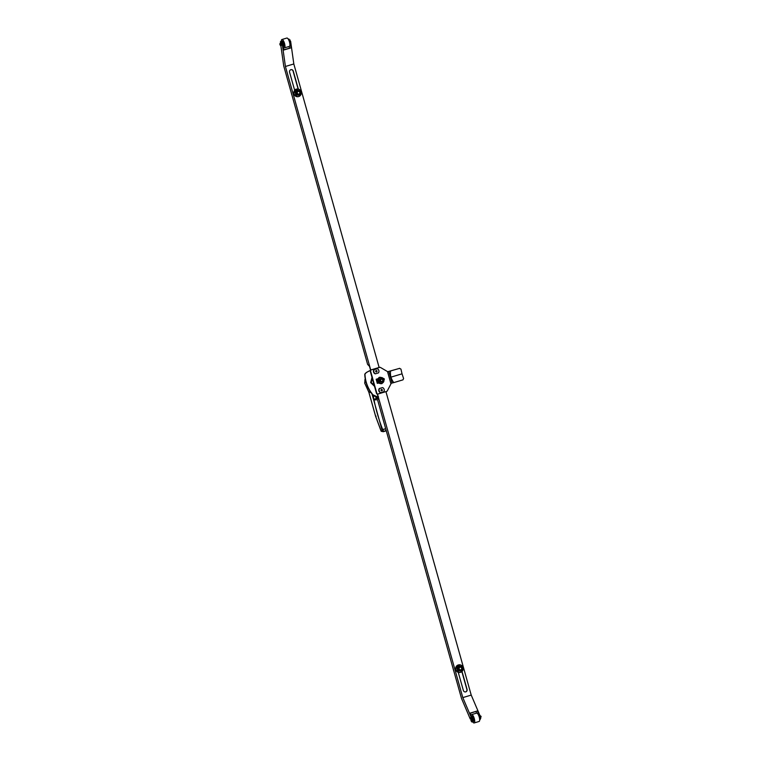 <?xml version="1.0" encoding="UTF-8"?>
<svg xmlns="http://www.w3.org/2000/svg" width="761" height="761" viewBox="0 0 761 761"><rect width="100%" height="100%" fill="white"/><g stroke="black" fill="none" stroke-linecap="round" stroke-linejoin="round"><path stroke-width="1.14" d="M284.395 47.886L289.351 46.402A4.357 1.389 -106.7 0 0 289.494 42.045A4.357 1.389 -106.7 0 0 286.849 38.05L281.903 39.534A4.357 1.389 73.3 0 1 284.547 43.529A4.357 1.389 73.3 0 1 284.395 47.886A4.357 1.389 73.3 0 1 283.282 47.201M281.323 41.389A4.357 1.389 73.3 0 1 281.903 39.534M289.922 44.547A2.749 0.875 -106.7 0 0 289.96 41.817A2.749 0.875 -106.7 0 0 288.352 39.287M283.187 46.564L283.748 46.402A2.749 0.875 -106.7 0 0 283.834 43.653A2.749 0.875 -106.7 0 0 282.169 41.132L281.38 41.37A2.749 0.875 73.3 0 1 283.044 43.891A2.749 0.875 73.3 0 1 283.168 46.431M379.13 367.468L293.822 63.962L290.635 41.294L290.084 41.455L290.978 47.857L283.682 50.045L282.778 43.643L281.228 41.484A2.749 0.875 73.3 0 1 281.38 41.37M280.6 44.538L280.562 45.622L279.896 44.623L279.934 43.529L280.6 44.538M281.028 43.206L281.656 45.299M294.678 90.359L289.57 72.209A2.045 1.931 -97.3 0 1 291.168 69.632A2.045 1.931 -97.3 0 1 293.28 71.106L298.341 89.094M293.822 63.962L285.413 66.473L370.731 370.017M293.28 71.106L293.09 71.125A2.045 1.931 82.7 0 0 291.073 69.651M293.09 71.125L298.122 89.056M285.413 66.473L282.226 43.805L280.495 41.589L280.524 43.358M280.838 45.536L283.739 65.988L367.62 364.405L369.494 366.336L370.569 370.141M288.8 39.22L290.635 41.294M283.644 49.779L290.978 47.857M289.151 46.469L289.38 48.067M290.084 41.455L288.885 39.601M471.107 715.587A4.357 1.389 73.3 0 1 471.649 714.598A4.357 1.389 73.3 0 1 474.293 718.593A4.357 1.389 73.3 0 1 474.151 722.95A4.357 1.389 73.3 0 1 472.648 721.713M474.151 722.95L479.097 721.466A4.357 1.389 -106.7 0 0 479.249 717.109A4.357 1.389 -106.7 0 0 476.605 713.114L471.649 714.598M471.525 716.548A2.749 0.875 73.3 0 1 472.8 718.955A2.749 0.875 73.3 0 1 472.705 721.694L473.494 721.466A2.749 0.875 -106.7 0 0 473.589 718.717A2.749 0.875 -106.7 0 0 471.925 716.196L471.43 716.339M479.677 719.611A2.749 0.875 -106.7 0 0 479.715 716.881A2.749 0.875 -106.7 0 0 478.098 714.351M480.752 717.566L481.104 716.377L479.944 715.53M471.772 719.212L470.46 717.671L471.468 721.038L471.772 719.212M462.022 671.43L467.064 689.352A2.045 1.931 -97.3 0 1 465.466 691.93A2.045 1.931 -97.3 0 1 463.354 690.455L458.255 672.334M377.494 394.065L462.812 697.599L471.221 695.088L385.932 391.63M465.371 691.939A2.045 1.931 82.7 0 0 466.864 689.371L467.064 689.352M461.87 671.582L466.864 689.371M471.221 695.088L480.562 716.967L480.058 719.421M462.812 697.599L472.143 719.478L472.705 719.316L470.07 713.133L477.366 710.955L480.001 717.128L479.953 719.04M377.285 394.046L378.341 397.794L377.637 400.058L461.518 698.474L470.26 719.012M470.907 720.543L471.782 721.961L472.143 719.478M476.595 713.114L475.948 711.592M477.366 710.955L470.146 713.323M472.705 719.316L472.2 721.77M383.867 379.72A0.751 0.713 82.7 0 0 383.382 378.559A0.751 0.713 -97.3 0 1 384.305 379.054A0.751 0.713 -97.3 0 1 383.915 379.948M377.285 383.316L378.265 383.021L377.275 383.287M377.751 394.017A1.094 1.027 -97.3 0 1 376.457 393.266L370.274 371.254A1.094 1.027 -97.3 0 1 370.968 369.913L379.33 367.411A1.094 1.027 -97.3 0 1 379.644 367.363M387.73 371.71L399.706 368.324L387.806 371.749L380.462 367.458A1.094 1.027 -97.3 0 0 379.834 367.335L379.482 367.373M378.369 383.049L377.304 383.373L376.153 379.263L377.979 378.712M388.833 371.501L392.077 383.03L391.297 383.211L387.292 390.897A1.094 1.027 -97.3 0 1 386.674 391.411L378.093 393.979A1.094 1.027 -97.3 0 1 376.809 393.228L370.626 371.206A1.094 1.027 -97.3 0 1 371.32 369.865L370.968 369.913M394.074 382.517L402.95 379.863L403.596 378.521L402.036 373.832L390.84 377.18C392.353 380.747 393.437 382.526 394.074 382.517L392.077 383.03M379.33 367.411L379.682 367.363A1.094 1.027 -97.3 0 1 379.834 367.335M379.682 367.363L371.32 369.865M390.84 377.18C390.288 373.385 390.288 371.32 390.84 370.978M402.036 373.832L400.942 369.085L399.354 368.372M297.323 93.108A1.341 1.265 -97.3 0 1 298.369 91.415A1.341 1.265 -97.3 0 1 299.758 92.385A1.341 1.265 -97.3 0 1 298.712 94.079A1.341 1.265 -97.3 0 1 297.323 93.108M297.779 90.102L295.981 92.1L296.714 94.697L299.301 95.391L301.071 93.394L300.338 90.797L296.885 90.217L295.087 92.214L295.82 94.811L299.301 95.391M296.714 94.697L295.82 94.811M295.087 92.214L295.981 92.1M461.594 668.158A1.341 1.265 -97.3 0 1 460.548 669.851A1.341 1.265 -97.3 0 1 459.168 668.881A1.341 1.265 -97.3 0 1 460.215 667.188A1.341 1.265 -97.3 0 1 461.594 668.158M461.118 671.173L457.665 670.593L456.933 667.996L458.759 665.98L462.184 666.579L462.916 669.176L461.118 671.173L458.56 670.479L457.827 667.882L459.654 665.865M456.933 667.996L457.827 667.882M458.56 670.479L457.665 670.593M377.97 378.721L376.153 379.273M377.075 379.768L377.827 382.431M377.256 383.211L376.191 379.397M376.162 379.301L377.894 378.807M375.905 396.7A1.769 0.561 -106.7 0 0 375.944 396.852A1.769 0.561 -106.7 0 0 377.171 398.317A1.769 0.561 -106.7 0 0 377.114 396.842M376.086 396.738A1.636 0.523 -106.7 0 0 376.105 396.804A1.636 0.523 -106.7 0 0 377.095 398.307A1.636 0.523 -106.7 0 0 377.199 398.231M381.974 381.699A1.398 1.322 -97.3 0 1 380.31 380.633A1.398 1.322 -97.3 0 1 381.423 378.978A1.398 1.322 -97.3 0 1 381.974 381.699M381.993 381.442A1.132 1.075 -97.3 0 1 380.652 380.652A1.132 1.075 -97.3 0 1 381.375 379.254A1.132 1.075 -97.3 0 1 382.716 380.043A1.132 1.075 -97.3 0 1 381.993 381.442M365.613 380.643L364.719 383.163L368.8 392.077M368.752 391.763L371.739 392.999M365.213 378.664L364.719 383.173L368.809 392.124M377.266 396.842L378.502 396.709L377.266 396.842L372.51 394.588C367.715 388.728 365.137 381.946 364.757 374.269L366.45 372.433L370.369 370.398M377.199 396.842L377.637 398.403L376.115 398.602A55.972 17.855 73.3 0 1 375.763 396.662M386.15 430.326L383.392 431.677L386.284 430.802L383.392 431.668L382.374 431.145L383.401 431.154L382.983 429.661L381.794 429.099L372.719 396.51L374.479 396.177M368.628 391.325L375.649 416.296L376.124 416.162L375.649 416.296L381.232 431.306L383.268 431.696M364.919 379.653L364.909 380.938M377.97 396.795L378.055 396.785A6.545 6.193 -97.3 0 1 372.738 394.559A32.457 30.725 -97.3 0 1 364.976 374.241A1.094 1.027 -97.3 0 1 365.394 373.328A22.545 21.337 -97.3 0 1 370.331 370.474M385.684 428.681L382.935 429.499L382.393 428.795A55.972 17.855 73.3 0 1 373.404 396.5L373.023 395.14M376.115 398.602L374.697 399.287L376.315 399.087L374.888 398.964M376.315 399.087L376.353 399.639L374.812 399.839A55.972 17.855 73.3 0 1 374.697 399.287M376.429 399.858L374.812 399.839L376.353 399.639M377.637 398.403L376.486 398.764M380.947 430.612L381.232 431.306L382.374 431.145L381.794 429.099L382.393 428.795M373.756 383.639L372.652 383.782M371.739 380.424L372.814 380.291M382.127 381.642A1.522 1.446 -97.3 0 1 379.863 380.7A1.522 1.446 -97.3 0 1 381.784 378.978M381.784 381.746L380.871 381.86A1.522 1.446 82.7 0 0 380.909 381.851M380.757 377.542A2.901 2.749 82.7 0 0 380.414 383.24A2.901 2.749 82.7 0 0 381.489 383.297M381.309 377.513L379.244 377.323L377.056 379.72L377.97 382.945L381.052 383.763L382.64 382.897M383.63 381.813L383.953 380.586M377.97 382.945L381.955 383.649M377.056 379.72L377.97 379.606L378.873 382.831M380.148 377.209L377.97 379.606M383.439 378.75L382.355 377.798M374.498 386.293L370.664 382.593L371.996 377.37M374.307 385.589L371.263 382.517L372.234 378.236M370.664 382.593L371.263 382.517M381.499 389.461A0.694 0.656 82.7 0 0 381.775 390.812A0.694 0.656 82.7 0 0 382.326 389.993A0.694 0.656 82.7 0 0 381.499 389.461M383.753 391.782L380.785 392.666A2.73 2.578 -97.3 0 1 379.606 388.471L382.583 387.587A2.73 2.578 -97.3 0 1 383.753 391.782M379.606 388.471L379.263 388.519A2.73 2.578 82.7 0 0 380.443 392.714L380.785 392.666M379.263 388.519L382.583 387.587M376.191 370.578A0.694 0.656 82.7 0 0 376.467 371.939A0.694 0.656 82.7 0 0 377.018 371.111A0.694 0.656 82.7 0 0 376.191 370.578M378.455 372.9L375.477 373.794A2.73 2.578 -97.3 0 1 374.298 369.599L377.275 368.705A2.73 2.578 -97.3 0 1 378.455 372.9M374.298 369.599L373.955 369.646A2.73 2.578 82.7 0 0 375.135 373.832L375.477 373.794M373.955 369.646L377.275 368.705M296.609 89.161A3.843 3.643 82.7 0 0 298.131 96.676A3.843 3.643 82.7 0 0 301.204 92.1A3.843 3.643 82.7 0 0 296.609 89.161M294.574 90.007A3.843 3.643 -97.3 0 1 296.562 89.123M460.529 672.334A3.843 3.643 82.7 0 0 458.997 664.819A3.843 3.643 82.7 0 0 455.925 669.395A3.843 3.643 82.7 0 0 460.529 672.334M459.378 672.524A3.843 3.643 -97.3 0 1 458.312 672.524M297.142 93.165A1.541 1.455 -97.3 0 1 298.122 91.263A1.541 1.455 -97.3 0 1 299.939 92.328A1.541 1.455 -97.3 0 1 298.959 94.231A1.541 1.455 -97.3 0 1 297.142 93.165M458.988 668.938A1.541 1.455 -97.3 0 1 459.967 667.045A1.541 1.455 -97.3 0 1 461.784 668.101A1.541 1.455 -97.3 0 1 460.795 670.003A1.541 1.455 -97.3 0 1 458.988 668.938M282.778 43.643L282.226 43.805M281.646 42.464L282.207 42.293M290.065 39.943L289.503 40.114M289.085 39.134L288.533 39.296M480.001 717.128L480.562 716.967M480.286 719.354L479.791 719.497M480.752 718.355L480.201 718.527M472.343 720.876L472.895 720.705M471.877 721.875L472.429 721.704M390.954 383.81L387.511 371.587M380.985 390.307L382.012 389.993L380.985 390.307M376.705 371.121L375.677 371.425L376.705 371.121M378.426 398.184L377.542 396.842M374.288 396.072L372.719 396.51L372.005 393.97M382.935 429.499L385.732 428.833M381.423 383.306L381.984 383.202A2.901 2.749 82.7 0 0 380.823 377.532A2.901 2.749 82.7 0 0 378.512 380.985A2.901 2.749 82.7 0 0 381.974 383.202C384.819 380.624 384.438 378.74 380.823 377.532L380.681 377.551M380.567 377.865C383.154 376.115 385.085 382.992 381.993 382.935C379.397 384.685 377.466 377.808 380.567 377.865M297.056 89.056A3.843 3.643 82.7 0 0 293.889 93.641A3.843 3.643 82.7 0 0 298.036 96.685M294.612 90.131A3.843 3.643 -97.3 0 1 296.809 89.094L296.457 89.132M458.902 664.838A3.843 3.643 82.7 0 0 455.734 669.414A3.843 3.643 82.7 0 0 459.882 672.458M459.634 672.496A3.843 3.643 -97.3 0 1 458.293 672.467M291.453 93.422A2.958 2.797 82.7 0 0 291.815 94.735M453.29 669.204A2.958 2.797 82.7 0 0 453.661 670.508M280.562 45.622L281.808 45.251M279.934 43.529L281.19 43.158M290.759 42.15L290.683 41.608M281.056 41.427L280.495 41.589M288.914 39.077L288.352 39.239M479.696 719.592L480.191 719.449M471.782 721.961L472.334 721.799M381.071 431.021L375.611 416.315L368.609 391.392M364.7 383.163L365.137 379.197M381.423 378.978L380.519 379.092M298.131 96.676L297.941 96.704C293.166 95.106 292.652 92.595 296.41 89.189L297.151 89.047M459.977 672.448L459.787 672.477C455.011 670.879 454.498 668.377 458.255 664.962L458.997 664.819M459.283 672.543L460.034 672.401M291.358 93.089L291.901 95.02M453.195 668.862L453.737 670.793"/></g></svg>
